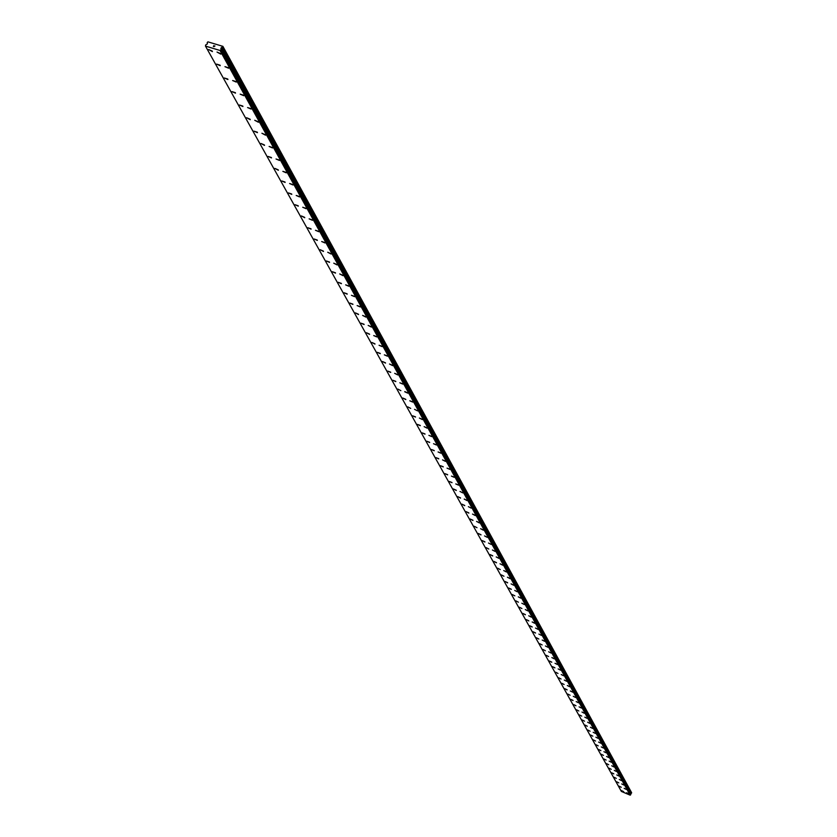 <?xml version="1.0" encoding="UTF-8"?>
<svg xmlns="http://www.w3.org/2000/svg" width="837" height="837" viewBox="0 0 837 837"><rect width="100%" height="100%" fill="white"/><g stroke="black" fill="none" stroke-linecap="round" stroke-linejoin="round"><path stroke-width="1.26" d="M220.822 54.143L217.013 52.061L220.675 53.631M228.595 68.226L224.965 66.667L228.449 67.734M236.233 82.068L232.623 80.53L236.086 81.587M243.734 95.69L240.167 94.152L243.598 95.219M251.121 109.072L247.574 107.554L250.985 108.611M258.382 122.244L254.73 120.277L258.256 121.794M265.528 135.196L261.908 133.25L265.413 134.757M265.402 134.757L261.908 133.25L265.402 134.757M272.559 147.95L269.095 146.454L272.433 147.521M279.485 160.484L276.032 158.999L279.359 160.066M286.285 172.83L282.864 171.355L286.17 172.422M292.992 184.977L289.592 183.512L292.877 184.579M299.583 196.936L296.204 195.471L299.468 196.538M306.07 208.706L302.722 207.252L305.965 208.319M312.463 220.288L309.135 218.855L312.358 219.922M318.761 231.703L315.455 230.28L318.656 231.336M324.965 242.939L321.68 241.527L324.861 242.584M331.065 254.019L327.706 252.251L330.971 253.663M337.081 264.921L333.743 263.174L336.987 264.576M343.003 275.666L339.696 273.929L342.908 275.331M348.841 286.244L345.65 284.862L348.747 285.919M354.595 296.675L351.425 295.294L354.501 296.361M360.266 306.949L357.117 305.578L360.172 306.645M365.853 317.087L362.63 315.413L365.769 316.773M371.356 327.068L368.165 325.405L371.272 326.765M376.786 336.913L373.7 335.564L376.702 336.62M382.143 346.612L379.067 345.273L382.059 346.33M387.416 356.185L384.361 354.846L387.332 355.903M392.616 365.623L389.508 364.011L392.543 365.34M397.753 374.924L394.666 373.333L397.68 374.652M402.817 384.099L399.814 382.791L402.743 383.838M407.807 393.149L404.836 391.842L407.734 392.888M407.734 392.898L404.763 391.59L407.734 392.898M412.735 402.084L409.774 400.787L412.662 401.833M417.59 410.894L414.577 409.345M422.382 419.588L419.389 418.05L422.319 419.337M427.111 428.157L424.139 426.64L427.048 427.927M431.777 436.621L428.889 435.355L431.714 436.391M436.391 444.981L433.514 443.715L436.328 444.75M440.932 453.225L438.086 451.97L440.869 452.995M445.42 461.365L442.522 459.879L445.368 461.135M449.856 469.39L447.031 468.145L449.793 469.18M454.229 477.32L451.425 476.086L454.167 477.111M458.55 485.157L455.757 483.922L458.488 484.947M462.809 492.888L459.984 491.445M467.004 500.578L464.232 499.04M466.962 500.317L464.211 499.093L466.962 500.317M471.158 508.111L468.385 506.647M475.27 515.561L472.528 514.044M475.228 515.31L472.507 514.096L475.228 515.31M479.329 522.916L476.598 521.409M479.287 522.675L476.577 521.461L479.287 522.675M483.326 530.177L480.616 528.691M483.294 529.936L480.605 528.733L483.294 529.936M487.291 537.354L484.581 535.921M491.204 544.437L488.505 543.025M495.075 551.405L492.397 549.993M498.883 558.363L496.226 556.919M498.852 558.143L496.215 556.971L498.852 558.143M502.671 565.163L500.013 563.772M506.385 571.964L503.759 570.541M506.354 571.755L503.748 570.583L506.354 571.755M510.068 578.639L507.452 577.227M510.036 578.43L507.442 577.268L510.036 578.43M513.709 585.241L511.093 583.881M517.308 591.769L514.713 590.42M520.876 598.183L518.291 596.833M524.391 604.555L521.828 603.215M527.854 610.895L525.301 609.566M531.296 617.131L528.764 615.77M531.265 616.942L528.754 615.812L531.265 616.942M534.697 623.293L532.175 621.943M534.665 623.105L532.165 621.985L534.665 623.105M538.055 629.382L535.554 628.043M538.024 629.204L535.544 628.085L538.024 629.204M541.393 635.377L538.892 634.08M544.678 641.33L542.188 640.043M547.921 647.263L545.442 645.986M551.133 653.09L548.685 651.782M551.102 652.923L548.664 651.814L551.102 652.923M554.314 658.855L551.876 657.558M554.282 658.688L551.865 657.589L554.282 658.688M557.452 664.557L555.025 663.27M557.432 664.39L555.015 663.302L557.432 664.39M560.581 670.165L558.153 668.92M563.646 675.773L561.229 674.538M566.691 681.297L564.295 680.062M569.704 686.758L567.329 685.503M569.683 686.612L567.319 685.534L569.683 686.612M572.686 692.168L570.311 690.954M575.636 697.514L573.272 696.3M578.555 702.808L576.212 701.573M578.534 702.661L576.201 701.605L578.534 702.661M581.443 708.05L579.099 706.846M584.299 713.229L581.977 712.036M587.135 718.366L584.812 717.173M589.939 723.419L587.637 722.237M592.711 728.441L590.42 727.269M595.452 733.442L593.161 732.281M598.173 738.37L595.892 737.209M600.861 743.246L598.601 742.063M600.84 743.12L598.591 742.095L600.84 743.12M603.519 748.069L601.269 746.928M606.166 752.829L603.916 751.689M608.771 757.569L606.543 756.428M611.355 762.256L609.137 761.115M613.908 766.912L611.711 765.771M613.898 766.797L611.701 765.792L613.898 766.797M616.451 771.494L614.253 770.364M618.962 776.045L616.775 774.926M621.441 780.565L619.254 779.456M623.9 785.033L621.734 783.924M626.348 789.448L624.182 788.36M628.754 793.832L626.599 792.744M212.41 51.601L208.612 49.519L212.263 51.099M220.236 65.684L216.616 64.125L220.089 65.192M227.936 79.525L224.337 77.987L227.79 79.044M235.5 93.137L231.933 91.61L235.354 92.666M242.939 106.529L239.403 105.002L242.803 106.058M250.253 119.691L246.612 117.724L250.127 119.241M257.461 132.644L253.967 131.147L257.325 132.204M264.534 145.397L260.956 143.462L264.419 144.958M271.512 157.931L268.07 156.446L271.387 157.513M278.365 170.277L274.839 168.383L278.25 169.859M285.124 182.424L281.734 180.959L284.998 182.016M291.768 194.372L288.399 192.918L291.653 193.985M298.307 206.153L294.969 204.699L298.192 205.766M304.752 217.746L301.32 215.925L304.647 217.358M311.092 229.15L307.796 227.727L310.987 228.783M317.338 240.397L314.063 238.974L317.233 240.031M323.49 251.466L320.142 249.698L323.396 251.11M329.558 262.368L326.325 260.966L329.454 262.033M335.522 273.113L332.32 271.722L335.428 272.778M341.412 283.701L338.221 282.32L341.318 283.377M347.209 294.143L344.038 292.762L347.114 293.808M352.921 304.417L349.782 303.046L352.827 304.103M358.55 314.545L355.338 312.871L358.466 314.241M364.105 324.536L360.998 323.187L364.022 324.233M369.577 334.382L366.407 332.739L369.494 334.089M374.976 344.091L371.827 342.459L374.892 343.798M380.291 353.664L377.246 352.335L380.207 353.381M385.533 363.101L382.436 361.5L385.459 362.829M390.712 372.413L387.698 371.094L390.628 372.141M395.817 381.588L392.825 380.28L395.734 381.327M400.85 390.649L397.805 389.079M405.809 399.584L402.785 398.025L405.736 399.322M410.705 408.393L407.703 406.855M415.539 417.088L412.62 415.811L415.476 416.847M420.31 425.677L417.412 424.401L420.247 425.426M425.018 434.141L422.13 432.875L424.945 433.901M429.663 442.501L426.797 441.235L429.59 442.271M434.246 450.745L431.4 449.49L434.183 450.526M438.766 458.885L435.941 457.64L438.703 458.666M443.233 466.931L440.419 465.686L443.171 466.711M447.649 474.861L444.845 473.627L447.586 474.652M452.001 482.698L449.218 481.463L451.938 482.489M456.28 490.492L453.497 488.944M456.238 490.231L453.476 488.996L456.238 490.231M460.528 498.13L457.755 496.592M460.486 497.869L457.745 496.644L460.486 497.869M464.723 505.674L461.972 504.146M464.681 505.422L461.951 504.209L464.681 505.422M468.866 513.123L466.125 511.616M468.825 512.872L466.104 511.669L468.825 512.872M472.957 520.488L470.227 518.982M472.915 520.237L470.216 519.034L472.915 520.237M477.006 527.708L474.286 526.264M480.982 534.937L478.293 533.451M480.951 534.697L478.283 533.504L480.951 534.697M484.926 542.031L482.248 540.566M484.895 541.801L482.238 540.608L484.895 541.801M488.829 549.041L486.151 547.628M492.679 555.967L490.032 554.523M492.637 555.747L490.011 554.565L492.637 555.747M496.477 562.809L493.851 561.376M496.446 562.59L493.83 561.418L496.446 562.59M500.244 569.568L497.607 568.197M503.958 576.254L501.332 574.883M507.63 582.866L505.035 581.464M507.599 582.657L505.025 581.506L507.599 582.657M511.261 589.394L508.676 588.003M511.229 589.196L508.666 588.045L511.229 589.196M514.849 595.85L512.265 594.511M518.406 602.201L515.843 600.861M521.901 608.541L519.348 607.212M525.364 614.776L522.843 613.427M525.343 614.588L522.832 613.458L525.343 614.588M528.796 620.949L526.285 619.6M528.764 620.761L526.274 619.642L528.764 620.761M532.186 627.049L529.685 625.71M532.154 626.861L529.675 625.741L532.154 626.861M535.534 633.075L533.054 631.747M535.513 632.898L533.043 631.789L535.513 632.898M538.85 639.039L536.371 637.752M542.135 644.94L539.656 643.663M545.379 650.747L542.931 649.47M548.58 656.543L546.132 655.287M551.75 662.255L549.334 660.968M551.729 662.088L549.323 661L551.729 662.088M554.889 667.905L552.483 666.629M554.868 667.738L552.472 666.66L554.868 667.738M558.007 673.461L555.601 672.216M561.072 679.016L558.677 677.782M564.107 684.488L561.721 683.264M567.12 689.897L564.755 688.652M567.099 689.751L564.745 688.673L567.099 689.751M570.091 695.254L567.737 694.04M573.042 700.548L570.698 699.313M573.021 700.402L570.688 699.345L573.021 700.402M575.95 705.79L573.627 704.566M575.929 705.654L573.617 704.597L575.929 705.654M578.838 710.979L576.515 709.797M581.705 716.095L579.382 714.913M584.529 721.18L582.217 719.998M587.312 726.234L585.021 725.062M590.085 731.214L587.804 730.052M592.826 736.152L590.556 734.991M595.536 741.027L593.276 739.877M598.225 745.861L595.975 744.721M600.882 750.653L598.654 749.492M600.861 750.527L598.643 749.513L600.861 750.527M603.519 755.392L601.29 754.252M606.124 760.08L603.906 758.95M608.708 764.725L606.501 763.606M611.261 769.329L609.064 768.209M613.793 773.89L611.617 772.76M613.783 773.775L611.606 772.781L613.783 773.775M616.314 778.389L614.138 777.27M618.794 782.867L616.618 781.768M621.253 787.282L619.098 786.184M623.691 791.687L621.535 790.599M630.638 794.459L631.569 792.608L222.893 46.349L221.083 47.96L221.094 49.624L220.026 50.471L205.473 46.087L205.651 44.978L207.43 43.859L207.22 42.509L207.921 41.85L222.893 46.349M205.473 46.087L621.378 791.436L630.135 795.15L630.7 794.575L221.114 49.519M214.973 45.962L213.948 46.631M213.697 46.307L213.864 45.627L213.351 46.453M631.642 792.806L222.987 46.642M630.627 794.25L221.02 49.017M630.638 794.313L221.02 49.101M630.135 795.15L220.026 50.471M631.485 793.12L222.663 47.154M631.412 793.194L222.527 47.259M630.753 793.434L221.355 47.74M630.606 793.57L221.083 47.96M630.523 793.727L220.916 48.222M630.512 793.915L220.863 48.504M630.7 794.658L221.094 49.624M630.575 794.92L220.822 50.053M630.481 794.972L220.665 50.147M630.23 795.098L220.204 50.377M630.188 795.129L220.121 50.429M630.7 794.575L221.104 49.498"/></g></svg>
